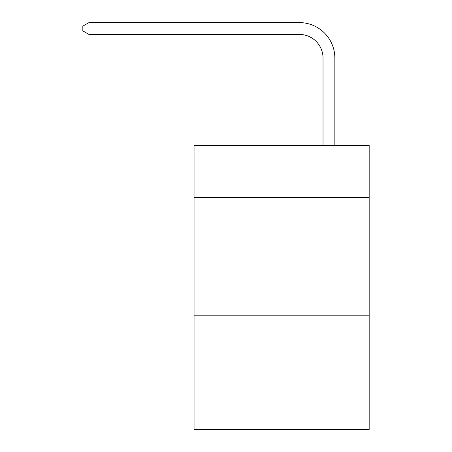 <?xml version="1.0" encoding="UTF-8"?>
<svg xmlns="http://www.w3.org/2000/svg" width="452" height="452" viewBox="0 0 452 452"><rect width="100%" height="100%" fill="white"/><g stroke="black" fill="none" stroke-linecap="round" stroke-linejoin="round"><path stroke-width="0.68" d="M369.171 197.484L369.171 145.42L194.055 145.42L194.055 197.484L369.171 197.484L369.171 429.4L194.055 429.4L194.055 197.484M369.171 315.807L194.055 315.807M323.027 145.42L323.027 58.099A23.662 23.662 75.4 0 0 299.36 34.431L88.982 34.431L82.829 30.883L82.829 26.148L88.982 22.6L299.36 22.6A35.499 35.499 -104.6 0 1 334.859 58.099L334.859 145.42M323.027 58.099A23.662 23.662 75.4 0 0 299.36 34.431A23.662 23.662 75.4 0 1 323.027 58.099A23.662 23.662 75.4 0 0 299.36 34.431A23.662 23.662 75.4 0 1 323.027 58.099A23.662 23.662 75.4 0 0 299.36 34.431A23.662 23.662 75.4 0 1 323.027 58.099A23.662 23.662 75.4 0 0 299.36 34.431A23.662 23.662 75.4 0 1 323.027 58.099A23.662 23.662 75.4 0 0 299.36 34.431A23.662 23.662 75.4 0 1 323.027 58.099A23.662 23.662 75.4 0 0 299.36 34.431A23.662 23.662 75.4 0 1 323.027 58.099A23.662 23.662 75.4 0 0 299.36 34.431A23.662 23.662 75.4 0 1 323.027 58.099A23.662 23.662 75.4 0 0 299.36 34.431A23.662 23.662 75.4 0 1 323.027 58.099A23.662 23.662 75.4 0 0 299.36 34.431A23.662 23.662 75.4 0 1 323.027 58.099A23.662 23.662 75.4 0 0 299.36 34.431A23.662 23.662 75.4 0 1 323.027 58.099A23.662 23.662 75.4 0 0 299.36 34.431A23.662 23.662 75.4 0 1 323.027 58.099A23.662 23.662 75.4 0 0 299.36 34.431A23.662 23.662 75.4 0 1 323.027 58.099A23.662 23.662 75.4 0 0 299.36 34.431A23.662 23.662 75.4 0 1 323.027 58.099A23.662 23.662 75.4 0 0 299.36 34.431A23.662 23.662 75.4 0 1 323.027 58.099A23.662 23.662 75.4 0 0 299.36 34.431A23.662 23.662 75.4 0 1 323.027 58.099A23.662 23.662 75.4 0 0 299.36 34.431A23.662 23.662 75.4 0 1 323.027 58.099A23.662 23.662 75.4 0 0 299.36 34.431A23.662 23.662 75.4 0 1 323.027 58.099A23.662 23.662 75.4 0 0 299.36 34.431M88.982 34.431L88.982 22.6L299.36 22.6"/></g></svg>
